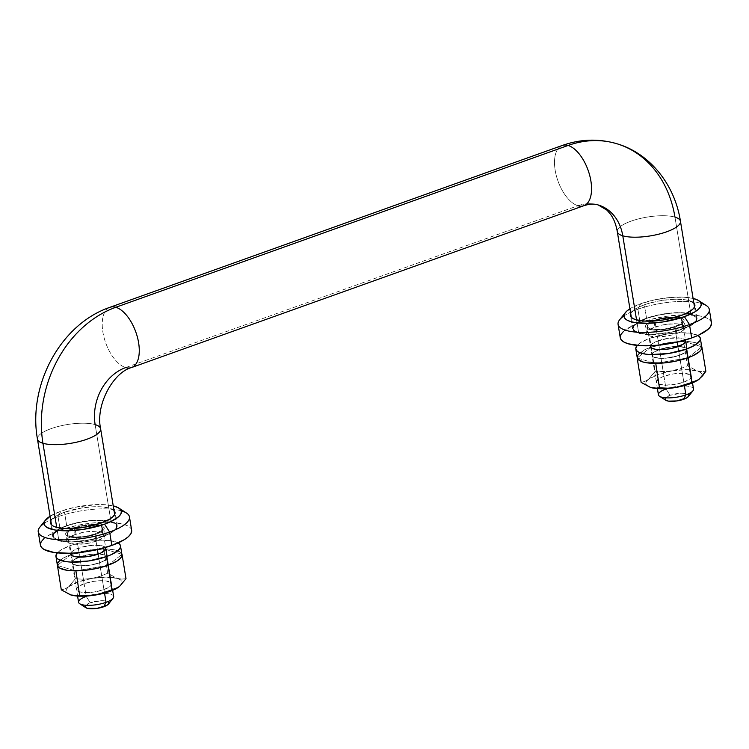 <?xml version="1.0" encoding="UTF-8"?>
<svg xmlns="http://www.w3.org/2000/svg" width="749" height="749" viewBox="0 0 749 749"><rect width="100%" height="100%" fill="white"/><g stroke="black" fill="none" stroke-linecap="round" stroke-linejoin="round"><path stroke-width="0.56" stroke-dasharray="3.75 2.81" d="M680.466 221.33A32.001 9.54 -9.3 0 0 674.971 217.126A110.225 89.627 106.6 0 0 617.513 143.939M562.246 145.475A32.001 16.001 -109.7 0 0 556.31 175.641A32.001 16.001 -109.7 0 0 577.966 205.75A46.223 37.581 -73.4 0 1 598.694 205.114A46.223 37.581 106.6 0 0 577.966 205.75L125.692 367.572A32.001 16.001 -109.7 0 0 131.684 367.497M100.619 428.793A32.001 9.54 -9.3 0 0 95.132 424.599A46.223 37.581 -73.4 0 1 125.692 367.572A32.001 16.001 70.3 0 1 104.036 337.462A32.001 16.001 70.3 0 1 109.972 307.296M693.518 389.049A17.779 5.299 -9.3 0 0 683.79 385.96A17.779 5.299 -9.3 0 0 666.058 388.974L654.869 320.647A17.779 5.299 170.7 0 1 672.602 317.632A17.779 5.299 170.7 0 1 682.33 320.722A17.779 5.299 170.7 0 1 674.709 326.545L664.981 328.933L655.188 329.523L648.634 328.109L647.22 326.274L648.484 324.027L652.229 321.714L661.17 318.887L674.381 317.679L680.935 319.083L681.974 319.935L682.049 322.014L679.502 324.336L674.709 326.545L677.255 342.106L674.709 326.545A17.779 5.299 170.7 0 1 656.976 329.569A17.779 5.299 170.7 0 1 647.239 326.47A17.779 5.299 170.7 0 1 654.869 320.647L666.058 388.974L670.112 395.275A12.087 3.605 -9.3 0 0 665.702 400.247M113.679 596.522A17.779 5.299 -9.3 0 0 103.942 593.423A17.779 5.299 -9.3 0 0 86.21 596.438L75.022 528.12A17.779 5.299 170.7 0 1 92.754 525.096A17.779 5.299 170.7 0 1 102.482 528.195A17.779 5.299 170.7 0 1 94.861 534.018L101.246 530.638L102.51 528.391L101.096 526.556L94.543 525.143L88.176 525.311L78.036 527.156L70.228 530.32L68.636 531.49L67.373 533.737L67.756 534.73L70.443 536.256L75.349 536.986L85.133 536.396L94.861 534.018L97.407 549.579L94.861 534.018A17.779 5.299 170.7 0 1 77.128 537.033A17.779 5.299 170.7 0 1 67.401 533.934A17.779 5.299 170.7 0 1 75.022 528.12L86.21 596.438L90.264 602.748A12.087 3.605 -9.3 0 0 85.854 607.72M104.532 593.068L98.156 554.11L104.532 593.068M85.264 605.829L90.264 602.748L86.21 596.438A17.779 5.299 -9.3 0 0 78.589 602.262M684.38 385.595L677.995 346.647L684.38 385.595M665.112 398.365L670.112 395.275L666.058 388.974A17.779 5.299 -9.3 0 0 658.427 394.798M638.691 332.931L636.566 319.926L638.691 332.931A32.001 9.54 -9.3 0 0 674.868 331.245A32.001 9.54 -9.3 0 0 696.364 318.428A32.001 9.54 -9.3 0 0 690.878 314.262A32.001 9.54 -9.3 0 0 654.71 315.947A32.001 9.54 -9.3 0 0 633.205 328.774A32.001 9.54 -9.3 0 0 638.691 332.931L647.511 334.26L653.006 334.307L671.301 332.079L687.385 326.985L691.271 324.935L695.858 320.75L696.401 318.784L695.727 317.005L690.878 314.262L674.971 217.126L690.878 314.262L682.058 312.942L670.608 313.241L658.277 315.123L646.93 318.288L638.307 322.267L633.71 326.442L633.167 328.408L633.851 330.187L638.691 332.931M617.298 231.638A32.001 9.54 170.7 0 1 638.803 218.82A32.001 9.54 170.7 0 1 674.971 217.126A32.001 9.54 -9.3 0 0 638.86 218.802A32.001 9.54 -9.3 0 0 617.298 231.6M58.853 540.404L56.718 527.39L58.853 540.404A32.001 9.54 -9.3 0 0 95.02 538.718A32.001 9.54 -9.3 0 0 116.526 525.892A32.001 9.54 -9.3 0 0 111.03 521.725A32.001 9.54 -9.3 0 0 74.863 523.411A32.001 9.54 -9.3 0 0 53.357 536.237A32.001 9.54 -9.3 0 0 58.853 540.404L54.003 537.66L53.329 535.881L53.862 533.915L58.459 529.73L67.082 525.751L78.43 522.587L90.769 520.705L102.22 520.405L111.03 521.725L95.132 424.599L111.03 521.725L115.88 524.469L116.554 526.257L116.02 528.214L114.288 530.292L107.547 534.449L91.453 539.542L73.168 541.78L67.672 541.724L58.853 540.404M37.459 439.101A32.001 9.54 170.7 0 1 58.956 426.284A32.001 9.54 170.7 0 1 95.132 424.599A32.001 9.54 -9.3 0 0 59.012 426.265A32.001 9.54 -9.3 0 0 37.45 439.073M109.822 307.352A32.001 16.001 -109.7 0 0 104.074 337.621A32.001 16.001 -109.7 0 0 125.692 367.572L577.966 205.75A32.001 16.001 -109.7 0 0 583.808 205.732M577.966 205.75A32.001 16.001 70.3 0 1 556.357 175.8A32.001 16.001 70.3 0 1 562.096 145.531M688.368 396.539A12.087 3.605 -9.3 0 0 683.79 393.281A12.087 3.605 -9.3 0 0 670.112 395.275L681.3 393.234L685.204 393.431L688.537 394.798M688.593 396.212L687.938 396.989M665.87 400.35L665.168 399.779M108.521 604.003A12.087 3.605 -9.3 0 0 103.942 600.754A12.087 3.605 -9.3 0 0 90.264 602.748L101.452 600.707L106.864 601.222L108.699 602.262M108.745 603.675L108.09 604.462M86.023 607.823L85.32 607.242M86.21 596.438A17.779 5.299 170.7 0 1 106.33 593.508A17.779 5.299 170.7 0 1 113.062 598.292M666.058 388.974A17.779 5.299 170.7 0 1 686.178 386.044A17.779 5.299 170.7 0 1 692.909 390.828M694.22 303.457L689.267 300.658L685.195 299.778L674.634 299.254L662.238 300.386L649.898 303.017L644.337 304.777L646.537 318.175A32.713 9.746 -9.3 0 0 632.502 328.886A32.713 9.746 -9.3 0 0 650.413 334.578A32.713 9.746 -9.3 0 0 683.041 329.026L680.841 315.629L683.041 329.026A32.713 9.746 -9.3 0 0 697.066 318.316A32.713 9.746 -9.3 0 0 679.165 312.623A32.713 9.746 -9.3 0 0 646.537 318.175L644.337 304.777A32.713 9.746 170.7 0 1 693.846 303.036M623.945 315.947A46.223 13.782 170.7 0 1 637.895 309.234L640.769 303.71L629.928 308.757A39.107 11.656 170.7 0 1 640.769 303.71L637.895 309.234A46.223 13.782 -9.3 0 0 619.657 319.748M711.55 323.343L710.576 320.769L707.88 318.568L703.573 316.808L697.815 315.572L682.891 314.823L665.374 316.424L647.941 320.141L640.095 322.632L637.895 309.234L640.095 322.632A46.223 13.782 -9.3 0 0 620.266 337.771M676.796 333.539A19.558 5.833 -9.3 0 0 685.185 327.135A19.558 5.833 -9.3 0 0 674.475 323.737A19.558 5.833 -9.3 0 0 654.972 327.051L653.877 320.357A19.558 5.833 170.7 0 1 673.379 317.033A19.558 5.833 170.7 0 1 684.08 320.441A19.558 5.833 170.7 0 1 675.701 326.845L676.796 333.539L675.701 326.845A19.558 5.833 170.7 0 1 656.19 330.159A19.558 5.833 170.7 0 1 645.488 326.761A19.558 5.833 170.7 0 1 653.877 320.357L654.972 327.051A19.558 5.833 -9.3 0 0 646.584 333.455A19.558 5.833 -9.3 0 0 657.285 336.863A19.558 5.833 -9.3 0 0 676.796 333.539L669.859 335.477L658.689 336.844L649.935 336.001L648.119 335.262L646.565 333.239L647.951 330.768L654.972 327.051L665.674 324.429L676.441 323.783L681.833 324.589L684.792 326.264L685.204 327.36L684.876 328.558L682.067 331.114L676.796 333.539M711.494 322.828A46.223 13.782 -9.3 0 0 686.196 314.786A46.223 13.782 -9.3 0 0 640.095 322.632L633.233 325.403L623.496 331.414M620.219 337.247L620.266 337.724M706.326 305.555A46.223 13.782 -9.3 0 0 637.895 309.234A46.223 13.782 170.7 0 1 701.045 303.317M640.769 303.71A39.107 11.656 170.7 0 1 693.087 298.411L683.706 297.175L669.709 297.54L654.635 299.843L640.769 303.71M644.337 304.777L635.526 308.841L630.686 313.372A32.713 9.746 170.7 0 1 644.337 304.777M646.537 318.175L664.429 313.784L676.824 312.651L687.385 313.176L691.458 314.056L696.411 316.855L697.104 318.681L696.551 320.684L694.782 322.81L691.861 324.963L677.48 330.786L665.14 333.417L647.127 334.494L638.111 333.146L633.158 330.337L632.465 328.521L633.017 326.508L634.787 324.392L641.678 320.141L646.537 318.175M675.701 326.845L682.714 323.128L683.781 321.855L683.697 319.57L678.294 317.37L671.984 317.052L660.805 318.419L653.877 320.357L648.606 322.782L645.797 325.338L645.469 326.536L645.881 327.631L648.84 329.307L654.233 330.112L665 329.466L675.701 326.845M667.602 371.504L679.811 368.911L687.526 365.784L683.537 341.375L651.181 346.956L637.259 357.891L651.181 346.956L655.169 371.354L667.602 371.504M671.722 370.97A28.443 8.482 -9.3 0 0 658.015 374.481L655.169 371.354L651.181 346.956L683.537 341.375L687.526 365.784L697.085 370.895L701.626 371.635L705.858 371.232L701.626 371.635L697.085 370.895L700.399 372.403L701.916 374.369L701.513 376.663L698.349 379.79M683.809 382.149A17.779 5.299 -9.3 0 0 691.439 376.326A17.779 5.299 -9.3 0 0 681.702 373.236A17.779 5.299 -9.3 0 0 663.97 376.251L659.579 349.455A17.779 5.299 170.7 0 1 677.321 346.441A17.779 5.299 170.7 0 1 687.048 349.53A17.779 5.299 170.7 0 1 679.427 355.354L683.809 382.149L679.427 355.354A17.779 5.299 170.7 0 1 661.685 358.368A17.779 5.299 170.7 0 1 651.958 355.279A17.779 5.299 170.7 0 1 659.073 349.643A17.779 5.299 -9.3 0 0 651.958 355.279A17.779 5.299 -9.3 0 0 661.685 358.368A17.779 5.299 -9.3 0 0 679.427 355.354L684.212 353.144L686.767 350.822L686.693 348.744L683.996 347.218L679.1 346.478L672.742 346.647L659.579 349.455L663.97 376.251A17.779 5.299 -9.3 0 0 656.349 382.074A17.779 5.299 -9.3 0 0 666.076 385.164A17.779 5.299 -9.3 0 0 683.809 382.149L690.194 378.769L691.458 376.522L690.044 374.687L683.491 373.274L673.697 373.863L663.97 376.251L659.176 378.46L656.33 381.868L657.734 383.713L664.297 385.117L674.081 384.537L683.809 382.149M687.947 357.76L701.747 346.918L687.947 357.76M655.74 363.377L687.563 357.9L655.74 363.377M637.296 358.022L655.319 363.377L637.296 358.022M671.741 370.961L658.015 374.481L655.169 371.354L648.55 379.256L658.015 374.481A28.443 8.482 -9.3 0 0 648.559 379.256A28.443 8.482 -9.3 0 0 650.694 387.495L647.379 385.997L645.872 384.022L646.265 381.728L648.55 379.256L644.898 381.4L641.144 382.383L644.898 381.4L648.55 379.256L655.169 371.354L663.455 371.729L686.037 369.65L697.085 370.895A28.443 8.482 -9.3 0 0 671.769 370.961L679.811 368.911L687.526 365.784L697.085 370.895A28.443 8.482 -9.3 0 1 699.248 379.125A28.443 8.482 -9.3 0 1 698.377 379.771M701.729 346.787L683.537 341.375L701.729 346.787M650.619 345.71A17.779 5.299 170.7 0 1 658.156 340.748L659.579 349.455L654.795 351.665L652.239 353.987L652.313 356.065L653.353 356.917L657.219 358.069L666.264 358.153L679.427 355.354A17.779 5.299 -9.3 0 0 687.048 349.53A17.779 5.299 -9.3 0 0 677.321 346.441A17.779 5.299 -9.3 0 0 659.579 349.455L658.156 340.748A17.779 5.299 170.7 0 1 675.888 337.724A17.779 5.299 170.7 0 1 685.625 340.823L691.439 376.326M701.785 347.115A32.713 9.746 -9.3 0 0 683.874 341.422A32.713 9.746 -9.3 0 0 651.246 346.974L649.823 338.267L641.004 342.33L637.165 345.411A32.713 9.746 170.7 0 1 649.823 338.267L651.246 346.974A32.713 9.746 -9.3 0 0 637.221 357.685M677.995 346.647L679.427 355.354L677.995 346.647M649.823 338.267A32.713 9.746 170.7 0 1 697.918 335.468L690.681 333.277L680.111 332.743L667.715 333.876L649.823 338.267M639.506 353.191L646.396 348.94L656.807 345.214L675.458 341.816L692.104 341.984L699.22 344.1L701.13 345.663L701.822 347.48M659.579 349.455L653.203 352.835L651.939 355.073L653.353 356.917L659.906 358.322L669.7 357.741L679.427 355.354L685.803 351.974L687.067 349.727L685.653 347.892L679.1 346.478L669.306 347.068L659.579 349.455M685.644 341.02L684.23 339.185L680.364 338.033L667.883 338.361L655.515 341.816L651.78 344.128L650.516 346.366M66.689 525.639A32.713 9.746 -9.3 0 0 52.664 536.35A32.713 9.746 -9.3 0 0 70.565 542.042A32.713 9.746 -9.3 0 0 103.193 536.49L101.003 523.092L103.193 536.49A32.713 9.746 -9.3 0 0 117.219 525.779A32.713 9.746 -9.3 0 0 99.317 520.087A32.713 9.746 -9.3 0 0 66.689 525.639L64.498 512.241L66.689 525.639L84.581 521.248L102.604 520.171L111.61 521.519L116.572 524.328L117.256 526.144L116.713 528.157L112.013 532.427L103.193 536.49L85.302 540.881L72.906 542.014L67.288 541.958L58.272 540.609L53.31 537.801L52.627 535.984L53.179 533.971L54.949 531.856L57.87 529.702L66.689 525.639M50.838 520.845A32.713 9.746 170.7 0 1 64.498 512.241L55.679 516.304L50.838 520.845M126.487 513.028A46.223 13.782 -9.3 0 0 58.057 516.698L60.922 511.174A39.107 11.656 170.7 0 1 113.249 505.884L103.858 504.639L97.136 504.573L74.788 507.307L60.922 511.174L58.057 516.698A46.223 13.782 170.7 0 1 121.207 510.781M131.655 530.292A46.223 13.782 -9.3 0 0 106.349 522.25A46.223 13.782 -9.3 0 0 60.248 530.095L58.057 516.698L60.248 530.095L47.786 535.835L43.657 538.877M75.125 534.514A19.558 5.833 -9.3 0 0 66.736 540.928A19.558 5.833 -9.3 0 0 77.447 544.326A19.558 5.833 -9.3 0 0 96.949 541.012L95.853 534.309A19.558 5.833 170.7 0 1 76.351 537.632A19.558 5.833 170.7 0 1 65.64 534.224A19.558 5.833 170.7 0 1 74.029 527.82L75.125 534.514L74.029 527.82A19.558 5.833 170.7 0 1 93.531 524.506A19.558 5.833 170.7 0 1 104.242 527.905A19.558 5.833 170.7 0 1 95.853 534.309L96.949 541.012A19.558 5.833 -9.3 0 0 105.337 534.608A19.558 5.833 -9.3 0 0 94.636 531.2A19.558 5.833 -9.3 0 0 75.125 534.514L85.826 531.893L96.593 531.247L103.802 532.801L105.356 534.823L103.971 537.295L96.949 541.012L86.257 543.634L75.48 544.28L68.271 542.725L66.717 540.703L68.103 538.231L75.125 534.514M40.371 544.72L40.418 545.197M131.702 530.816L130.729 528.242L128.032 526.032L123.725 524.281L110.992 522.371L103.044 522.287L94.449 522.802L76.632 525.517L60.248 530.095A46.223 13.782 -9.3 0 0 40.427 545.235M44.107 523.411A46.223 13.782 170.7 0 1 58.057 516.698A46.223 13.782 -9.3 0 0 39.819 527.221M50.08 516.22A39.107 11.656 170.7 0 1 60.922 511.174L50.08 516.22M114.372 510.93L109.42 508.122L100.403 506.773L94.786 506.717L82.39 507.85L64.498 512.241A32.713 9.746 170.7 0 1 113.998 510.5M74.029 527.82L67.007 531.537L65.949 532.801L66.034 535.095L71.427 537.295L77.746 537.613L88.925 536.247L95.853 534.309L101.124 531.884L103.933 529.328L104.261 528.12L102.707 526.098L100.89 525.358L92.136 524.515L80.967 525.882L74.029 527.82M69.975 545.731A32.713 9.746 170.7 0 1 118.08 542.931L110.833 540.741L100.272 540.207L87.876 541.349L75.537 543.98L69.975 545.731L71.408 554.438L69.975 545.731A32.713 9.746 170.7 0 0 57.317 552.884L61.165 549.803L69.975 545.731M121.937 554.588A32.713 9.746 -9.3 0 0 104.036 548.895A32.713 9.746 -9.3 0 0 71.408 554.438A32.713 9.746 -9.3 0 0 57.373 565.158M79.225 557.106A17.779 5.299 -9.3 0 0 72.11 562.742A17.779 5.299 -9.3 0 0 81.847 565.832A17.779 5.299 -9.3 0 0 99.58 562.817L98.156 554.11L99.58 562.817A17.779 5.299 -9.3 0 0 107.201 556.994A17.779 5.299 -9.3 0 0 97.473 553.904A17.779 5.299 -9.3 0 0 79.74 556.919L78.308 548.212L79.74 556.919L73.355 560.299L72.091 562.546L73.505 564.381L80.059 565.795L89.852 565.205L99.58 562.817L104.373 560.608L107.219 557.2L105.815 555.355L99.252 553.951L89.468 554.532L79.74 556.919L84.122 583.714A17.779 5.299 -9.3 0 0 76.501 589.538A17.779 5.299 -9.3 0 0 86.229 592.628A17.779 5.299 -9.3 0 0 103.971 589.613L99.58 562.817A17.779 5.299 170.7 0 1 81.847 565.832A17.779 5.299 170.7 0 1 72.11 562.742A17.779 5.299 170.7 0 1 79.225 557.106M70.771 553.183A17.779 5.299 170.7 0 1 78.308 548.212A17.779 5.299 170.7 0 1 96.05 545.197A17.779 5.299 170.7 0 1 105.778 548.287L107.201 556.994A17.779 5.299 170.7 0 1 99.58 562.817L103.971 589.613A17.779 5.299 -9.3 0 0 111.592 583.789A17.779 5.299 -9.3 0 0 101.855 580.7A17.779 5.299 -9.3 0 0 84.122 583.714L79.74 556.919A17.779 5.299 170.7 0 1 97.473 553.904A17.779 5.299 170.7 0 1 107.201 556.994L111.592 583.789M59.667 560.655L66.549 556.404L71.408 554.438L82.999 551.208L95.61 549.279L112.256 549.448L119.381 551.573L121.282 553.127L121.975 554.953M105.796 548.483L104.383 546.648L100.516 545.497L88.036 545.824L75.677 549.279L71.932 551.592L70.668 553.839M71.333 554.419L57.42 565.355L71.333 554.419L75.331 578.818L71.333 554.419L103.69 548.848L71.333 554.419M70.855 594.959L67.532 593.461L66.024 591.495L66.427 589.191L68.702 586.729L65.051 588.873L61.296 589.847L65.051 588.873L68.702 586.729L75.331 578.818L83.607 579.192L91.902 578.425L99.963 576.374L107.687 573.247L103.69 548.848L107.687 573.247L117.237 578.368L121.75 579.099L126.01 578.696L121.75 579.099L117.237 578.368L120.561 579.866L122.068 581.842L121.666 584.136L118.501 587.253M121.89 554.26L103.69 548.848L121.89 554.26M108.099 565.233L121.909 554.382L108.099 565.233M75.892 570.85L107.725 565.364L75.892 570.85M57.448 565.486L75.48 570.85L57.448 565.486M68.711 586.72A28.443 8.482 -9.3 0 1 91.874 578.434L83.607 579.192L75.331 578.818L68.702 586.729L78.177 581.945L91.902 578.425L106.199 577.114L117.237 578.368A28.443 8.482 -9.3 0 0 91.921 578.425M103.971 589.613L110.346 586.233L111.61 583.995L111.236 583.003L106.33 580.999L100.591 580.709L93.85 581.327L84.122 583.714L77.746 587.094L76.482 589.341L77.896 591.176L79.553 591.85L87.502 592.618L94.243 592L103.971 589.613M79.74 556.919L73.355 560.299L72.091 562.546L73.505 564.381L80.059 565.795L89.852 565.205L99.58 562.817L104.373 560.608L107.219 557.2L105.815 555.355L99.252 553.951L89.468 554.532L79.74 556.919M91.902 578.425L99.963 576.374L107.687 573.247L117.237 578.368A28.443 8.482 -9.3 0 1 119.4 586.598M118.529 587.235A28.443 8.482 -9.3 0 0 119.381 586.607M68.693 586.739A28.443 8.482 -9.3 0 0 70.846 594.959M67.401 533.934L70.546 553.183M70.687 554.054L77.568 596.073M647.239 326.47L650.394 345.72M650.535 346.581L657.416 388.6M633.205 328.774L631.341 317.37M53.357 536.237L51.494 524.834M116.526 525.892L114.653 514.488M696.364 318.428L694.501 307.024M682.33 320.722L685.485 339.971M686.945 348.903L692.507 382.861M102.482 528.195L105.637 547.444M107.098 556.367L112.659 590.324M697.066 318.316L694.875 304.918M685.185 327.135L684.08 320.441M646.584 333.455L645.488 326.761M632.502 328.886L630.312 315.488M656.349 382.074L650.535 346.572M52.664 536.35L50.464 522.952M66.736 540.928L65.64 534.224M105.337 534.608L104.242 527.905M117.219 525.779L115.028 512.382M76.501 589.538L70.687 554.035"/><path stroke-width="1.12" d="M617.298 231.6A32.001 9.54 -9.3 0 0 622.784 235.804L636.566 319.926L622.784 235.804A46.223 37.581 106.6 0 0 598.694 205.114A46.223 37.581 -73.4 0 1 622.784 235.804A32.001 9.54 -9.3 0 0 658.905 234.128A32.001 9.54 -9.3 0 0 680.466 221.33M131.684 367.497A32.001 16.001 -109.7 0 0 137.432 337.228A32.001 16.001 -109.7 0 0 115.814 307.277L568.098 145.456A110.225 89.627 -73.4 0 1 617.513 143.939A110.225 89.627 106.6 0 0 568.098 145.456A32.001 16.001 70.3 0 1 589.706 175.406A32.001 16.001 70.3 0 1 583.967 205.675A32.001 16.001 70.3 0 1 577.966 205.75M114.653 514.488L100.619 428.765C95.226 404.095 113.988 371.963 131.534 367.553A32.001 16.001 70.3 0 1 125.692 367.572A46.223 37.581 106.6 0 0 95.132 424.599A32.001 9.54 170.7 0 1 100.619 428.765A32.001 9.54 170.7 0 1 79.113 441.582A32.001 9.54 170.7 0 1 42.946 443.268L56.718 527.39L42.946 443.268A110.225 89.627 -73.4 0 1 115.814 307.277A32.001 16.001 70.3 0 1 137.47 337.387A32.001 16.001 70.3 0 1 131.534 367.553L583.808 205.732A32.001 16.001 -109.7 0 0 589.744 175.556A32.001 16.001 -109.7 0 0 568.098 145.456A32.001 16.001 -109.7 0 0 562.246 145.475L109.972 307.296A32.001 16.001 70.3 0 1 115.814 307.277A110.225 89.627 106.6 0 0 42.946 443.268A32.001 9.54 -9.3 0 0 79.057 441.601A32.001 9.54 -9.3 0 0 100.619 428.793M659.579 396.287L665.702 400.247A12.087 3.605 -9.3 0 0 683.594 399.292L685.897 394.873A17.779 5.299 170.7 0 1 659.579 396.287A17.779 5.299 170.7 0 1 666.058 388.974M79.731 603.75L85.854 607.72A12.087 3.605 -9.3 0 0 103.755 606.756L106.049 602.346A17.779 5.299 170.7 0 1 79.731 603.75A17.779 5.299 170.7 0 1 86.21 596.438M77.568 596.073L78.589 602.262A17.779 5.299 -9.3 0 0 88.316 605.361A17.779 5.299 -9.3 0 0 106.049 602.346L104.532 593.068L106.049 602.346A17.779 5.299 -9.3 0 0 113.679 596.522L112.659 590.324M105.778 548.305L105.778 548.287A17.779 5.299 170.7 0 1 98.156 554.11L97.407 549.579L98.156 554.11A17.779 5.299 170.7 0 1 80.415 557.125A17.779 5.299 170.7 0 1 70.687 554.035A17.779 5.299 170.7 0 1 70.771 553.183M657.416 388.6L658.427 394.798A17.779 5.299 -9.3 0 0 668.164 397.897A17.779 5.299 -9.3 0 0 685.897 394.873L684.38 385.595L685.897 394.873A17.779 5.299 -9.3 0 0 693.518 389.049L692.507 382.861M685.625 340.832L685.625 340.823A17.779 5.299 170.7 0 1 677.995 346.647L677.255 342.106L677.995 346.647A17.779 5.299 170.7 0 1 660.262 349.661A17.779 5.299 170.7 0 1 650.535 346.572A17.779 5.299 170.7 0 1 650.619 345.71M617.513 143.939A110.225 89.627 -73.4 0 1 674.971 217.126A32.001 9.54 170.7 0 1 680.457 221.292A32.001 9.54 170.7 0 1 658.961 234.119A32.001 9.54 170.7 0 1 622.784 235.804A32.001 9.54 170.7 0 1 617.298 231.638C616.043 224.625 613.862 218.933 610.735 214.56L607.064 210.226L598.273 204.983C594.219 203.634 589.397 203.887 583.808 205.732M37.45 439.073A32.001 9.54 -9.3 0 0 42.946 443.268A32.001 9.54 170.7 0 1 37.459 439.101L51.494 524.834M562.096 145.531A32.001 16.001 70.3 0 1 568.098 145.456L115.814 307.277A32.001 16.001 -109.7 0 0 109.822 307.352M688.537 394.798L688.593 396.212L686.861 397.785L676.984 400.912L668.501 401.136L665.168 399.779L665.112 398.365M108.699 602.262L108.745 603.675L107.013 605.258L97.136 608.375L87.146 608.282L85.32 607.242L85.264 605.829M113.062 598.292A17.779 5.299 170.7 0 1 106.049 602.346L103.755 606.756A12.087 3.605 -9.3 0 0 108.521 604.003L113.062 598.292M692.909 390.828A17.779 5.299 170.7 0 1 685.897 394.873L683.594 399.292A12.087 3.605 -9.3 0 0 688.368 396.539L692.909 390.828M693.846 303.036A32.713 9.746 170.7 0 1 694.875 304.918A32.713 9.746 170.7 0 1 680.841 315.629L685.7 313.662L692.591 309.412L694.36 307.287L694.913 305.283L693.846 303.036M625.34 312.614L619.657 319.748A46.223 13.782 -9.3 0 0 637.165 332.2A46.223 13.782 -9.3 0 0 689.483 324.57L684.417 316.687A39.107 11.656 170.7 0 1 640.152 323.147A39.107 11.656 170.7 0 1 625.34 312.614A39.107 11.656 170.7 0 1 629.928 308.757M618.075 324.373L620.266 337.771A46.223 13.782 -9.3 0 0 645.572 345.813A46.223 13.782 -9.3 0 0 691.673 337.968L689.483 324.57A46.223 13.782 170.7 0 1 643.372 332.416A46.223 13.782 170.7 0 1 618.075 324.373A46.223 13.782 170.7 0 1 623.945 315.947M623.496 331.414L620.996 334.41L620.219 337.247L621.193 339.821L623.889 342.031L628.196 343.782L640.929 345.692L657.472 345.252L675.289 342.546L691.673 337.968L698.536 335.187L708.264 329.186L710.773 326.18L711.494 322.782M701.045 303.317A46.223 13.782 170.7 0 1 709.303 309.431A46.223 13.782 170.7 0 1 689.483 324.57L691.673 337.968A46.223 13.782 -9.3 0 0 711.494 322.828L709.303 309.431M689.483 324.57A46.223 13.782 -9.3 0 0 706.326 305.555L698.667 300.602A39.107 11.656 170.7 0 1 684.417 316.687L689.483 324.57M630.227 308.569L626.726 311.144L624.61 313.681L623.954 316.087L624.778 318.259L627.053 320.123L630.705 321.611L635.573 322.66L648.203 323.296L663.024 321.939L684.417 316.687L694.96 311.827L698.452 309.253L700.577 306.725L701.233 304.319L700.409 302.147L698.124 300.274L693.087 298.411A39.107 11.656 170.7 0 1 698.667 300.602M630.827 313.11L630.274 315.123L630.967 316.939L632.868 318.503L635.92 319.748L644.936 321.096L662.949 320.02L680.841 315.629A32.713 9.746 170.7 0 1 648.213 321.181A32.713 9.746 170.7 0 1 630.312 315.488A32.713 9.746 170.7 0 1 630.686 313.372M687.825 357.853L691.823 382.252L687.825 357.853M676.066 387.43A28.443 8.482 -9.3 0 0 698.246 379.855L702.674 375.698L705.858 371.232L701.86 346.824L705.858 371.232L699.229 379.134L695.587 381.278L676.038 387.439L667.762 388.197L659.466 387.832L655.74 363.377L659.466 387.832L655.244 388.225L650.694 387.495L641.144 382.383L637.146 357.975L641.144 382.383L650.6 387.467M659.073 349.643A17.779 5.299 170.7 0 1 659.579 349.455L659.073 349.643A17.779 5.299 -9.3 0 1 659.579 349.455L659.073 349.643M698.349 379.79L689.763 383.919L676.038 387.439L661.741 388.74L650.694 387.495A28.443 8.482 -9.3 0 0 651.021 387.589A28.443 8.482 -9.3 0 0 676.019 387.439L667.762 388.197L655.244 388.225L651.012 387.589M698.302 379.818L684.118 385.379L676.038 387.439M697.796 335.393L699.706 336.956L700.399 338.773L699.847 340.786L695.147 345.055L686.327 349.118A32.713 9.746 170.7 0 1 653.699 354.67A32.713 9.746 170.7 0 1 635.798 348.978A32.713 9.746 170.7 0 1 637.165 345.411L635.761 348.613L636.453 350.438L638.354 351.993L645.479 354.118L650.422 354.586L668.436 353.509L686.327 349.118L687.76 357.835L686.327 349.118A32.713 9.746 170.7 0 0 700.362 338.408L701.785 347.115A32.713 9.746 -9.3 0 1 687.76 357.835L676.16 361.065L663.548 362.993L646.902 362.825L642.829 361.945L637.876 359.146L637.184 357.32L637.736 355.316L639.506 353.191M635.798 348.978L637.221 357.685A32.713 9.746 -9.3 0 0 655.132 363.377A32.713 9.746 -9.3 0 0 687.76 357.835L692.61 355.869L699.5 351.618L701.27 349.493L701.822 347.48M697.918 335.468A32.713 9.746 170.7 0 1 700.362 338.408M650.516 346.366L651.92 348.21L655.796 349.362L664.84 349.446L671.694 348.407L682.788 344.437L685.344 342.115L685.269 340.027M50.979 520.574L50.426 522.587L51.119 524.403L53.029 525.967L56.072 527.212L65.088 528.56L83.102 527.483L101.003 523.092A32.713 9.746 170.7 0 1 68.374 528.644A32.713 9.746 170.7 0 1 50.464 522.952A32.713 9.746 170.7 0 1 50.838 520.845M43.657 538.877L41.148 541.873L40.371 544.72L41.345 547.285L44.041 549.494L54.106 552.49L69.03 553.239L77.624 552.725L95.441 550.009L111.826 545.431L109.635 532.033A46.223 13.782 -9.3 0 0 126.487 513.028L118.829 508.075A39.107 11.656 170.7 0 1 104.57 524.16L109.635 532.033L111.826 545.431A46.223 13.782 -9.3 0 0 131.655 530.292L129.455 516.894A46.223 13.782 170.7 0 1 109.635 532.033A46.223 13.782 170.7 0 1 63.534 539.879A46.223 13.782 170.7 0 1 38.227 531.837A46.223 13.782 170.7 0 1 44.107 523.411M50.38 516.042L44.762 521.145L44.107 523.551L44.931 525.723L47.215 527.596L55.726 530.123L68.356 530.76L83.176 529.403L104.57 524.16A39.107 11.656 170.7 0 1 60.304 530.61A39.107 11.656 170.7 0 1 45.492 520.078L39.819 527.221A46.223 13.782 -9.3 0 0 57.317 539.664A46.223 13.782 -9.3 0 0 109.635 532.033L104.57 524.16L110.375 521.81L118.614 516.726L120.729 514.189L121.385 511.782L120.561 509.61L118.286 507.738L113.249 505.884A39.107 11.656 170.7 0 1 118.829 508.075M121.207 510.781A46.223 13.782 170.7 0 1 129.455 516.894M38.227 531.837L40.427 545.235A46.223 13.782 -9.3 0 0 65.725 553.277A46.223 13.782 -9.3 0 0 111.826 545.431L124.287 539.692L128.425 536.649L130.925 533.653L131.646 530.255M45.492 520.078A39.107 11.656 170.7 0 1 50.08 516.22M101.003 523.092L109.822 519.029L112.743 516.876L114.513 514.76L115.065 512.747L113.998 510.5A32.713 9.746 170.7 0 1 115.028 512.382A32.713 9.746 170.7 0 1 101.003 523.092M117.958 542.856L119.859 544.42L120.552 546.246L119.999 548.249L118.23 550.375L111.339 554.625L106.489 556.591L107.912 565.298A32.713 9.746 -9.3 0 0 121.937 554.588L120.514 545.871A32.713 9.746 170.7 0 1 106.489 556.591A32.713 9.746 170.7 0 1 73.861 562.143A32.713 9.746 170.7 0 1 55.95 556.451A32.713 9.746 170.7 0 1 57.317 552.884L55.913 556.086L56.606 557.902L58.516 559.466L65.631 561.581L70.575 562.059L88.588 560.973L106.489 556.591L107.912 565.298L96.312 568.538L83.701 570.457L71.998 570.766L67.054 570.289L59.939 568.173L58.029 566.609L57.336 564.793L57.888 562.78L59.667 560.655M118.08 542.931A32.713 9.746 170.7 0 1 120.514 545.871M79.74 556.919A17.779 5.299 -9.3 0 0 79.225 557.106A17.779 5.299 170.7 0 1 79.74 556.919L79.225 557.106L79.74 556.919M55.95 556.451L57.373 565.158A32.713 9.746 -9.3 0 0 75.284 570.85A32.713 9.746 -9.3 0 0 107.912 565.298L116.732 561.235L119.653 559.082L121.422 556.956L121.975 554.953M70.668 553.839L72.082 555.674L75.949 556.825L88.429 556.498L100.787 553.043L105.497 549.579L105.422 547.5M100.282 594.023L96.19 594.903A28.443 8.482 -9.3 0 0 109.916 591.382L111.985 589.725L100.282 594.023M57.42 565.355L61.296 589.847L57.42 565.355M122.012 554.297L126.01 578.696L122.012 554.297M107.987 565.317L111.985 589.725L107.987 565.317M119.4 586.598L126.01 578.696L119.391 586.598L115.739 588.742L96.19 594.903L87.914 595.661L79.628 595.296L75.892 570.85L79.628 595.296L75.368 595.698L70.855 594.959L61.296 589.847L70.752 594.931M119.381 586.607L109.916 591.382L96.19 594.903L81.894 596.213L70.855 594.959A28.443 8.482 -9.3 0 0 71.174 595.052A28.443 8.482 -9.3 0 0 96.172 594.903M118.398 587.328L111.985 589.725L109.916 591.382A28.443 8.482 -9.3 0 0 118.398 587.328A28.443 8.482 -9.3 0 0 118.529 587.235M96.19 594.903L87.914 595.661L75.368 595.698L71.174 595.052M694.501 307.024L680.457 221.292C674.793 184.385 649.664 153.077 616.511 143.639C598.432 138.453 580.353 139.061 562.246 145.475M70.546 553.183L70.687 554.054M650.394 345.72L650.535 346.581M631.341 317.37L617.298 231.638M109.972 307.296C60.369 324.12 27.76 385.454 37.459 439.101M685.485 339.971L686.945 348.903M105.637 547.444L107.098 556.367"/></g></svg>

